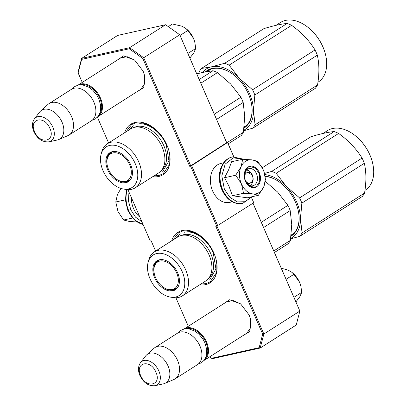 <?xml version="1.0" encoding="UTF-8"?>
<svg xmlns="http://www.w3.org/2000/svg" width="406" height="406" viewBox="0 0 406 406"><rect width="100%" height="100%" fill="white"/><g stroke="black" fill="none" stroke-linecap="round" stroke-linejoin="round"><path stroke-width="0.61" d="M250.664 319.436L250.609 327.789L246.711 333.321L245.711 333.864M144.627 75.572L144.572 83.92L140.674 89.457L139.674 90M199.737 284.804A29.937 19.798 -122.5 0 0 216.225 260.114A29.937 19.798 -122.5 0 0 213.901 253.131A29.937 19.798 -122.5 0 0 201.036 236.292A29.937 19.798 -122.5 0 0 171.697 240.824M152.727 176.686A29.937 19.798 -122.5 0 0 169.216 152.001A29.937 19.798 -122.5 0 0 166.891 145.013A29.937 19.798 -122.5 0 0 154.021 128.174A29.937 19.798 -122.5 0 0 124.683 132.706M221.681 305.007L229.537 299.77L240.575 303.83L249.193 315.102L250.746 319.781L249.766 331.504L241.707 336.417M115.644 61.144L123.5 55.906L134.543 59.966L143.156 71.238L144.709 75.917L143.734 87.64L135.675 92.553M209.643 356.864L211.622 358.27L259.155 347.673L262.687 334.168L215.804 226.35L216.692 226.152L190.576 166.09L189.688 166.287L142.805 58.469L129.194 48.786L81.662 59.383L78.13 72.887L82.276 82.418M97.425 117.263L108.6 142.963M127.915 189.627L150.24 240.966L151.128 240.768L155.61 251.081M175.91 297.76L188.308 326.282M209.628 356.874L212.221 358.716L260.19 348.023L259.155 347.673M211.622 358.27L212.221 358.716M262.687 334.168L263.854 334.026L216.905 226.061M260.19 348.023L263.854 334.026L299.872 311.062L296.207 325.059L260.19 348.023M251.553 197.555L253.75 202.746L216.692 226.152M217.728 225.711L191.612 165.648L227.604 142.481L233.78 156.68M190.576 166.09L191.612 165.648M226.715 142.679L190.724 165.846L143.714 57.728L179.731 34.764L226.715 142.679L227.604 142.481M190.724 165.846L189.688 166.287M129.194 48.786L129.605 47.695L143.714 57.728L142.805 58.469M78.13 72.887L77.972 72.385L81.631 58.393L117.649 35.429L165.623 24.73L129.605 47.695L81.631 58.393L81.662 59.383M119.643 58.591L120.562 57.911L127.22 56.718L134.817 60.184M225.68 302.455L226.599 301.775L233.257 300.582L240.849 304.048M252.984 203.233L299.872 311.062L253.029 203.203M227.629 142.684L233.719 156.691M251.512 197.61L253.75 202.746M165.623 24.73L179.731 34.764L226.741 142.882M173.027 239.976L178.676 232.668L182.913 230.923L191.835 231.435L201.198 236.419M216.159 259.835L216.205 273.111L210.075 281.916L205.842 283.662L201.066 283.951M126.017 131.859L131.666 124.551L135.898 122.805L144.825 123.317L154.189 128.301M169.15 151.717L169.195 164.998L163.065 173.798L158.832 175.544L154.057 175.834M121.561 57.368L78.038 85.118A18.625 12.317 57.5 0 1 100.475 98.064A18.625 12.317 -122.5 0 1 98.069 116.532L141.592 88.777M80.205 84.808A18.092 11.967 57.5 0 1 99.78 98.359A18.092 11.967 -122.5 0 1 99.262 114.695M85.905 91.771L86.113 91.934A18.092 11.967 57.5 0 1 93.893 102.114A18.092 11.967 -122.5 0 1 95.298 106.336L95.354 106.595A18.625 12.317 -122.5 0 0 93.908 102.246A18.625 12.317 57.5 0 0 85.905 91.771A18.625 12.317 57.5 0 0 71.456 89.315L49.075 103.586A18.625 12.317 57.5 0 1 71.527 116.522A18.625 12.317 -122.5 0 1 69.101 135A18.625 12.317 -122.5 0 1 67.919 135.624L58.728 139.557A16.991 11.236 -122.5 0 0 62.022 122.13A16.991 11.236 57.5 0 0 40.564 111.066L48.009 104.398A18.625 12.317 57.5 0 1 49.075 103.586M69.101 135L91.487 120.724A18.625 12.317 -122.5 0 0 95.354 106.595M34.373 118.963C31.993 122.546 31.83 126.794 33.896 131.706C37.494 138.984 42.518 142.359 48.959 141.836A13.956 9.231 -122.5 0 0 52.826 127.149A13.956 9.231 -122.5 0 0 34.373 118.963L39.555 112.163A16.991 11.236 57.5 0 1 40.564 111.066M48.959 141.836L57.312 140.009A16.991 11.236 -122.5 0 0 58.728 139.557M227.593 301.232L184.075 328.982A18.625 12.317 57.5 0 1 206.507 341.928A18.625 12.317 -122.5 0 1 204.101 360.396L247.63 332.646M186.242 328.672A18.092 11.967 57.5 0 1 205.817 342.222A18.092 11.967 -122.5 0 1 205.299 358.564M191.936 335.635L192.15 335.798A18.092 11.967 57.5 0 1 199.925 345.978A18.092 11.967 -122.5 0 1 201.33 350.2L201.391 350.459A18.625 12.317 -122.5 0 0 199.945 346.11A18.625 12.317 57.5 0 0 191.936 335.635A18.625 12.317 57.5 0 0 177.493 333.179L155.107 347.45A18.625 12.317 57.5 0 1 177.559 360.386A18.625 12.317 -122.5 0 1 175.138 378.864A18.625 12.317 -122.5 0 1 173.956 379.488L164.765 383.421A16.991 11.236 -122.5 0 0 168.054 365.994A16.991 11.236 57.5 0 0 146.602 354.93L154.041 348.262A18.625 12.317 57.5 0 1 155.107 347.45M175.138 378.864L197.524 364.593A18.625 12.317 -122.5 0 0 201.391 350.459M140.41 362.832C138.025 366.41 137.867 370.658 139.933 375.57C143.531 382.848 148.55 386.223 154.99 385.7A13.956 9.231 -122.5 0 0 158.858 371.013A13.956 9.231 -122.5 0 0 140.41 362.832L145.592 356.026A16.991 11.236 57.5 0 1 146.602 354.93M154.99 385.7L163.349 383.873A16.991 11.236 -122.5 0 0 164.765 383.421M168.297 26.634L172.418 24.005L182.01 26.212A17.296 11.439 -122.5 0 1 182.644 26.502M189.901 58.012L193.687 53.069L195.728 48.476L194.844 42.417A17.296 11.439 -122.5 0 0 193.581 38.57L193.418 38.189A17.296 11.439 -122.5 0 0 186.141 28.709M187.917 53.455L195.728 48.476M194.91 42.701L193.581 38.57M193.418 38.189L187.887 30.445L185.704 28.364L182.01 26.212M180.076 35.423L187.887 30.445M281.312 268.244L288.042 270.076A17.296 11.439 -122.5 0 1 288.681 270.366M295.933 301.876L299.719 296.933L301.765 292.34L300.876 286.281A17.296 11.439 -122.5 0 0 299.618 282.434L299.45 282.053A17.296 11.439 -122.5 0 0 292.173 272.573M293.954 297.319L301.765 292.34M300.942 286.565L299.618 282.434M299.45 282.053L293.924 274.309L291.741 272.228L288.042 270.076M286.113 279.287L293.924 274.309M245.26 179.929C247.868 186.582 255.379 181.792 252.329 175.422C249.72 168.774 242.215 173.56 245.26 179.929M249.863 185.501A7.983 5.821 77.4 0 0 252.248 174.813A7.983 5.821 -102.6 0 0 246.442 170.139M249.771 183.73L246.66 182.954M244.62 173.804L246.036 172.23M247.107 171.784L252.314 175.285C253.542 178.792 253.05 181.457 250.842 183.284M128.951 192.008L128.469 200.914L130.798 209.811L135.538 217.174L141.877 221.732M137.045 222.011L129.118 221.407L123.627 220.011L118.004 211.582L115.786 201.975L117.435 194.55L120.978 188.42M125.373 199.838L115.786 201.975M132.498 218.032L123.627 220.011M259.14 192.5A17.296 12.616 77.4 0 0 263.697 186.922L258.404 195.316L252.913 193.916A17.296 12.616 77.4 0 0 259.14 192.5M242.722 159.254L251.933 159.873A17.296 12.616 77.4 0 0 241.073 166.678L242.722 159.254L231.582 161.735L228.619 169.825L224.564 177.726L229.02 186.329L232.405 195.758L247.264 197.798L258.404 195.316M254.374 185.131A8.78 6.405 -102.6 0 1 252.836 185.77A8.78 6.405 -102.6 0 1 244.975 179.691A8.78 6.405 -102.6 0 1 247.477 169.272A8.78 6.405 -102.6 0 1 249.015 168.632A8.78 6.405 -102.6 0 1 256.881 174.712A8.78 6.405 -102.6 0 1 254.374 185.131M251.532 196.844L245.148 201.716L237.388 201.909L229.918 197.377L224.345 189.1L221.813 175.889L225.198 164.085L233.313 157.817L243.331 159.269M256.633 186.735A10.911 7.958 -102.6 0 1 245.447 181.284A10.911 7.958 -102.6 0 1 248.066 167.033A10.911 7.958 -102.6 0 1 259.246 172.484A10.911 7.958 -102.6 0 1 256.633 186.735M262.646 168.561L257.582 161.289L251.933 159.873C256.8 160.751 260.586 164.1 263.286 169.911C265.717 175.894 265.854 181.563 263.697 186.922M241.073 166.678L240.925 167.018A17.296 12.616 -102.6 0 0 241.326 183.669L241.489 184.05A17.296 12.616 -102.6 0 0 252.603 193.875L252.913 193.916M264.007 171.789L265.422 179.325L263.9 186.445M252.603 193.875L243.544 193.271L241.489 184.05M232.405 195.758L243.544 193.271M241.326 183.669L235.703 175.24L240.925 167.018M224.564 177.726L235.703 175.24M256.348 186.537L254.486 187.313L248.908 185.846L244.955 179.939L244.59 172.535L247.99 167.313L249.852 166.536L255.43 168.003L259.383 173.91L259.754 181.315L256.348 186.537M232.257 201.812L229.593 202.406A19.96 14.555 -102.6 0 1 212.627 190.972A19.96 14.555 -102.6 0 1 217.418 164.907A19.96 14.555 -102.6 0 1 220.91 163.445L223.574 162.852M131.331 197.478A19.96 14.555 77.4 0 0 133.564 208.603A19.96 14.555 77.4 0 0 139.872 217.124M182.35 295.888A26.08 17.245 57.5 0 0 185.745 270.015A26.08 17.245 -122.5 0 0 154.31 251.908L177.706 236.992A26.08 17.245 -122.5 0 1 209.136 255.1A26.08 17.245 57.5 0 1 205.746 280.972L182.35 295.888A26.08 17.245 57.5 0 1 172.997 297.542L170.454 297.126A24.081 15.925 -122.5 0 0 182.223 271.71A24.081 15.925 -122.5 0 0 163.709 253.872A24.081 15.925 -122.5 0 0 148.165 262.174A24.081 15.925 -122.5 0 0 150.063 278.876A24.081 15.925 -122.5 0 0 170.454 297.126M274.456 252.476L288.189 243.722A39.915 26.395 -122.5 0 0 290.402 240.362L291.752 224.533L290.188 210.562A39.915 26.395 -122.5 0 0 289.123 207.933A39.915 26.395 -122.5 0 0 287.915 205.334L261.327 222.285M290.402 240.362L273.791 250.949M290.188 210.562L263.601 227.512M287.915 205.334L277.648 192.094L265.285 181.315M176.392 288.767A16.9 11.175 57.5 0 1 172.428 289.681M177.62 287.6A16.9 11.175 57.5 0 1 175.899 289.113A16.9 11.175 57.5 0 1 162.121 286.332M155.752 263.524A16.9 11.175 57.5 0 1 158.249 260.312M159.827 259.693A16.9 11.175 -122.5 0 0 157.731 260.616A16.9 11.175 -122.5 0 0 154.437 274.283M177.615 272.736A17.184 11.363 -122.5 0 0 159.431 259.774A17.184 11.363 -122.5 0 0 154.671 277.851A17.184 11.363 -122.5 0 0 177.381 287.93A17.184 11.363 -122.5 0 0 177.615 272.736M208.775 278.166A25.451 16.829 57.5 0 0 210.846 253.836A25.451 16.829 -122.5 0 0 181.528 235.429M154.31 251.908A26.08 17.245 -122.5 0 0 148.86 259.688L148.165 262.174M176.534 237.738L180.345 233.892M184.299 232.262C193.885 229.755 207.745 239.611 213.221 252.826L215.936 268.945L209.669 279.886M262.235 167.779L310.9 136.751C320.567 133.797 328.312 132.072 334.133 131.574A39.915 26.395 57.5 0 1 338.614 133.442C348.358 140.42 356.174 148.626 362.066 158.061A39.915 26.395 57.5 0 1 363.268 160.654A39.915 26.395 57.5 0 1 364.334 163.283L301.856 203.122L300.506 218.92A35.926 23.756 -122.5 0 0 296.664 202.015A35.926 23.756 -122.5 0 0 286.423 186.542L299.582 197.895A39.915 26.395 57.5 0 1 300.79 200.493A39.915 26.395 57.5 0 1 301.856 203.122M364.334 163.283C366.334 171.992 366.405 181.924 364.552 193.083A39.915 26.395 57.5 0 1 362.34 196.443L299.856 236.282L290.635 238.875M300.506 218.92L302.069 232.922A39.915 26.395 57.5 0 1 299.856 236.282M300.506 218.981A35.926 23.756 57.5 0 1 290.706 238.393M264.519 173.458L271.65 171.408A39.915 26.395 57.5 0 1 276.136 173.276L286.423 186.542M264.798 174.6A35.926 23.756 57.5 0 1 286.377 186.491M280.922 183.121A33.662 22.259 -122.5 0 0 265.133 176.402M291.082 235.551A33.662 22.259 -122.5 0 0 291.112 235.536A33.662 22.259 -122.5 0 0 298.136 210.125M291.889 234.566A33.662 22.259 -122.5 0 0 292.954 234.15M291 236.236A34.195 22.614 -122.5 0 0 298.166 210.257A34.195 22.614 -122.5 0 0 295.512 202.274A34.195 22.614 -122.5 0 0 280.815 183.04A34.195 22.614 -122.5 0 0 265.098 176.168M334.133 131.574L271.65 171.408M338.614 133.442L276.136 173.276M362.066 158.061L299.582 197.895M364.552 193.083L302.069 232.922M323.029 133.447L327.444 130.636A35.256 23.315 57.5 0 1 354.783 135.279A35.256 23.315 57.5 0 1 369.942 155.112A35.256 23.315 57.5 0 1 372.678 163.344A35.256 23.315 57.5 0 1 365.354 190.094L364.958 190.343M354.783 135.279L354.996 135.447A34.728 22.964 57.5 0 1 369.922 154.98A34.728 22.964 57.5 0 1 372.617 163.085L372.678 163.344M172.327 289.559A15.788 10.444 57.5 0 1 168.987 289.625A15.788 10.444 57.5 0 1 154.351 266.666A15.788 10.444 57.5 0 1 159.928 261.043A15.788 10.444 -122.5 0 1 176.671 272.949A15.788 10.444 -122.5 0 1 172.327 289.559M154.351 266.666C154.493 264.895 156.021 262.778 158.939 260.322A16.499 10.911 57.5 0 1 160.35 259.622M168.987 289.625L173.352 289.519L176.676 288.143A16.499 10.911 -122.5 0 0 177.904 287.154M135.34 187.77A26.08 17.245 57.5 0 0 138.73 161.898A26.08 17.245 -122.5 0 0 107.301 143.79L130.696 128.875A26.08 17.245 -122.5 0 1 162.126 146.982A26.08 17.245 57.5 0 1 158.736 172.855L135.34 187.77A26.08 17.245 57.5 0 1 125.987 189.429L123.439 189.013A24.081 15.925 -122.5 0 0 135.213 163.593A24.081 15.925 -122.5 0 0 116.695 145.759A24.081 15.925 -122.5 0 0 101.155 154.057A24.081 15.925 -122.5 0 0 103.053 170.759A24.081 15.925 -122.5 0 0 123.439 189.013M228.208 143.871L241.179 135.604A39.915 26.395 -122.5 0 0 243.392 132.244L244.742 116.415L243.179 102.444A39.915 26.395 -122.5 0 0 242.113 99.815A39.915 26.395 -122.5 0 0 240.905 97.217L214.317 114.167M243.392 132.244L227.193 142.572M243.179 102.444L216.591 119.394M240.905 97.217L230.638 83.981L217.459 72.598A39.915 26.395 -122.5 0 0 212.972 70.73L202.812 72.395L196.803 73.882M217.459 72.598L200.848 83.189M212.972 70.73L199.239 79.49M129.382 180.65A16.9 11.175 57.5 0 1 125.418 181.563M130.61 179.482A16.9 11.175 57.5 0 1 128.89 180.995A16.9 11.175 57.5 0 1 115.111 178.214M108.737 155.407A16.9 11.175 57.5 0 1 111.239 152.199M112.817 151.575A16.9 11.175 -122.5 0 0 110.721 152.499A16.9 11.175 -122.5 0 0 107.428 166.166M130.605 164.618A17.184 11.363 -122.5 0 0 112.421 151.656A17.184 11.363 -122.5 0 0 107.661 169.733A17.184 11.363 -122.5 0 0 130.372 179.812A17.184 11.363 -122.5 0 0 130.605 164.618M161.766 170.048A25.451 16.829 57.5 0 0 163.836 145.718A25.451 16.829 -122.5 0 0 134.518 127.311M107.301 143.79A26.08 17.245 -122.5 0 0 101.85 151.575L101.155 154.057M129.524 129.626L133.335 125.774M137.289 124.145C146.876 121.638 160.735 131.498 166.206 144.714L168.926 160.827L162.659 171.768M198.965 73.319L199.194 71.832A39.915 26.395 57.5 0 1 201.406 68.472L263.89 28.638C273.558 25.685 281.302 23.954 287.123 23.457A39.915 26.395 57.5 0 1 291.604 25.324C301.348 32.302 309.164 40.509 315.056 49.943A39.915 26.395 57.5 0 1 316.259 52.536A39.915 26.395 57.5 0 1 317.325 55.165L254.846 95.004L253.496 110.802A35.926 23.756 -122.5 0 0 249.654 93.898A35.926 23.756 -122.5 0 0 239.413 78.424L252.573 89.777A39.915 26.395 57.5 0 1 253.78 92.375A39.915 26.395 57.5 0 1 254.846 95.004M317.325 55.165C319.324 63.874 319.395 73.806 317.538 84.966A39.915 26.395 57.5 0 1 315.33 88.325L252.847 128.164L243.625 130.757M253.496 110.802L255.059 124.804A39.915 26.395 57.5 0 1 252.847 128.164M253.496 110.863A35.926 23.756 57.5 0 1 243.696 130.275M202.452 72.476A35.926 23.756 57.5 0 1 211.541 66.817L224.64 63.295A39.915 26.395 57.5 0 1 229.126 65.158L239.413 78.424M211.592 66.807A35.926 23.756 57.5 0 1 239.367 78.373M233.907 75.003A33.662 22.259 -122.5 0 0 207.908 70.649A33.662 22.259 -122.5 0 0 206.542 71.634M209.11 70.355A33.662 22.259 57.5 0 1 209.943 69.568M244.072 127.438A33.662 22.259 -122.5 0 0 244.102 127.418A33.662 22.259 -122.5 0 0 251.126 102.007M244.879 126.449A33.662 22.259 -122.5 0 0 245.945 126.033M243.991 128.118A34.195 22.614 -122.5 0 0 251.157 102.139A34.195 22.614 -122.5 0 0 248.502 94.156A34.195 22.614 -122.5 0 0 233.805 74.922A34.195 22.614 -122.5 0 0 205.38 71.857M201.406 68.472L211.541 66.817M287.123 23.457L224.64 63.295M291.604 25.324L229.126 65.158M315.056 49.943L252.573 89.777M317.538 84.966L255.059 124.804M276.014 25.329L280.434 22.518A35.256 23.315 57.5 0 1 307.773 27.161A35.256 23.315 57.5 0 1 322.927 46.994A35.256 23.315 57.5 0 1 325.668 55.226A35.256 23.315 57.5 0 1 318.345 81.976L317.949 82.225M307.773 27.161L307.987 27.329A34.728 22.964 57.5 0 1 322.912 46.863A34.728 22.964 57.5 0 1 325.607 54.967L325.668 55.226M125.317 181.441A15.788 10.444 57.5 0 1 121.978 181.507A15.788 10.444 57.5 0 1 107.341 158.548A15.788 10.444 57.5 0 1 112.919 152.925A15.788 10.444 -122.5 0 1 129.661 164.831A15.788 10.444 -122.5 0 1 125.317 181.441M107.341 158.548C107.483 156.777 109.011 154.666 111.924 152.204A16.499 10.911 57.5 0 1 113.34 151.504M121.978 181.507L126.342 181.401L129.666 180.025A16.499 10.911 -122.5 0 0 130.894 179.041M49.862 128.326C44.569 114.964 28.415 118.562 34.652 131.717C39.945 145.084 56.104 141.481 49.862 128.326M155.894 372.195C150.606 358.828 134.447 362.431 140.689 375.586C145.982 388.948 162.136 385.35 155.894 372.195M127.286 189.587A23.817 17.372 77.4 0 0 128.722 210.694A23.817 17.372 77.4 0 0 142.973 224.254M126.997 189.561A23.817 17.372 77.4 0 0 128.403 210.765A23.817 17.372 77.4 0 0 143.044 224.411M242.763 203.421A23.817 17.372 -102.6 0 1 242.605 203.457A23.817 17.372 -102.6 0 1 222.361 189.815A23.817 17.372 -102.6 0 1 232.242 156.965A23.817 17.372 -102.6 0 1 232.399 156.934M242.925 203.386A23.817 17.372 -102.6 0 1 222.681 189.744A23.817 17.372 -102.6 0 1 232.562 156.894L232.242 156.965C228.801 157.772 225.924 159.715 223.615 162.796L221.047 167.485C218.453 174.651 218.738 182.091 221.904 189.81C226.873 200.062 233.775 204.609 242.605 203.457L252.141 196.712M143.074 224.482L134.345 219.92L127.951 210.76L125.383 200.021L126.687 189.526M244.163 159.289L232.562 156.894M198.214 364.096L201.467 362.751L204.411 359.995L206.304 356.001L206.755 349.632L204.898 342.796L202.914 339.061L198.889 334.153L195.032 331.169L188.831 328.814L184.415 328.906L180.893 330.332L178.234 332.758M92.182 120.232L95.435 118.887L98.374 116.131L100.272 112.137L100.718 105.768L98.866 98.932L96.877 95.197L92.857 90.289L89 87.305L82.794 84.95L78.378 85.042L74.856 86.468L72.202 88.894M291.143 235.044L293.782 233.359M244.133 126.926L246.772 125.241M207.329 71.492L211.003 69.147"/></g></svg>

